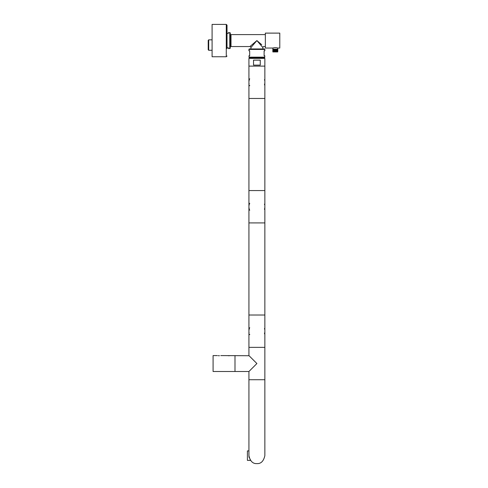 <?xml version="1.0" encoding="UTF-8"?>
<svg xmlns="http://www.w3.org/2000/svg" width="488" height="488" viewBox="0 0 488 488"><rect width="100%" height="100%" fill="white"/><g stroke="black" fill="none" stroke-linecap="round" stroke-linejoin="round"><path stroke-width="0.73" d="M264.856 82.204L264.856 66.112L256.895 66.112L264.856 66.112L264.856 58.401L248.929 58.401L248.929 98.472L256.895 98.472L248.929 98.472L248.929 190.564L264.856 190.564L248.929 190.564L248.929 222.918L256.895 222.918L248.929 222.918L248.929 315.01L264.856 315.01L248.929 315.01L248.929 355.581L250.234 356.887L249.356 356.002M253.528 60.14L253.528 65.117L260.263 65.117L260.263 60.14L253.528 60.14M256.895 66.112L248.929 66.112L256.895 66.112M261.733 44.725L256.895 40.577L249.923 46.549A0.994 0.994 -135 0 1 250.917 47.55L250.997 47.452M265.356 34.605L231.007 34.605L231.007 46.549L249.923 46.549M252.839 45.305L253.406 44.646L252.839 45.305M262.819 47.488L256.895 40.577L250.917 47.55L250.917 48.94M265.356 46.549L263.862 46.549A0.994 0.994 135 0 0 262.867 47.55L262.867 48.94M260.446 44.725L260.946 45.305L260.446 44.725M230.263 35.6L231.007 35.6M230.263 45.555L231.007 45.555M230.263 32.903L230.263 48.257L229.763 48.544L229.763 32.611L230.263 32.903M227.024 47.793L228.396 47.793L228.396 48.544L230.263 48.257M227.024 33.361L228.396 33.361L228.396 32.611L229.763 32.611M226.279 56.754L212.091 56.754L226.279 56.754L227.024 56.01L226.279 56.754L226.279 24.4L227.024 25.144L227.024 48.544M212.091 56.754L212.091 24.4L226.279 24.4L227.024 25.144M251.918 57.651L251.918 58.401M261.873 57.651L261.873 58.401M264.569 57.651L249.215 57.651L248.929 57.157L264.856 57.157L264.569 57.651L264.856 55.785L264.112 55.785L264.112 50.807L264.856 50.807L264.856 49.441L248.929 49.441L248.929 50.807L249.673 50.807L249.673 55.785L248.929 55.785L249.215 57.651M264.856 49.441L264.569 48.94L249.215 48.94L248.929 49.441M208.705 50.276L208.211 49.776L208.211 40.339L208.705 39.845L208.705 50.276L212.091 50.276M208.211 49.038L208.211 41.077M265.356 33.111L265.356 48.044L272.822 48.044C274.482 47.58 276.141 47.58 277.8 48.044L279.789 48.044L279.789 33.111L265.356 33.111L279.789 33.111M277.8 48.044L277.751 49.19L272.822 49.239L272.871 51.179L277.8 51.13L272.822 51.13L272.871 51.929L277.751 51.929L277.751 51.179M272.871 48.031L272.871 49.19L275.36 49.239L275.36 51.13M277.751 49.19L275.36 49.239M277.794 49.239L277.8 51.13L277.788 49.239M277.776 49.239L277.776 51.13L277.764 49.239M277.745 49.239L277.745 51.13L277.733 49.239M277.709 49.239L277.709 51.13L277.69 49.239M277.66 49.239L277.66 51.13M277.642 49.239L277.642 51.13M277.605 49.239L277.605 51.13M277.587 49.239L277.587 51.13M277.544 49.239L277.544 51.13M277.513 49.239L277.513 51.13M277.471 49.239L277.471 51.13M277.44 49.239L277.44 51.13M277.385 49.239L277.385 51.13M277.355 49.239L277.355 51.13M277.294 49.239L277.294 51.13M277.263 49.239L277.263 51.13M277.196 49.239L277.196 51.13M277.16 49.239L277.16 51.13M277.092 49.239L277.092 51.13M277.05 49.239L277.05 51.13M276.977 49.239L276.977 51.13M276.934 49.239L276.934 51.13M276.861 49.239L276.861 51.13M276.812 49.239L276.812 51.13M276.733 49.239L276.733 51.13M276.69 49.239L276.69 51.13M276.604 49.239L276.604 51.13M276.556 49.239L276.556 51.13M276.47 49.239L276.47 51.13M276.415 49.239L276.415 51.13M276.33 49.239L276.33 51.13M276.275 49.239L276.275 51.13M276.184 49.239L276.184 51.13M276.129 49.239L276.129 51.13M276.037 49.239L276.037 51.13M275.976 49.239L275.976 51.13M275.885 49.239L275.885 51.13M275.83 49.239L275.83 51.13M275.732 49.239L275.732 51.13M275.671 49.239L275.671 51.13M275.574 49.239L275.574 51.13M275.519 49.239L275.519 51.13M275.421 49.239L275.421 51.13M275.262 49.239L275.262 51.13M275.208 49.239L275.208 51.13M275.104 49.239L275.104 51.13M275.049 49.239L275.049 51.13M274.951 49.239L274.951 51.13M274.897 49.239L274.897 51.13M274.799 49.239L274.799 51.13M274.744 49.239L274.744 51.13M274.646 49.239L274.646 51.13M274.591 49.239L274.591 51.13M274.494 49.239L274.494 51.13M274.439 49.239L274.439 51.13M274.347 49.239L274.347 51.13M274.299 49.239L274.299 51.13M274.207 49.239L274.207 51.13M274.158 49.239L274.158 51.13M274.073 49.239L274.073 51.13M274.018 49.239L274.018 51.13M273.939 49.239L273.939 51.13M273.89 49.239L273.89 51.13M273.811 49.239L273.811 51.13M273.762 49.239L273.762 51.13M273.689 49.239L273.689 51.13M273.646 49.239L273.646 51.13M273.573 49.239L273.573 51.13M273.53 49.239L273.53 51.13M273.463 49.239L273.463 51.13M273.426 49.239L273.426 51.13M273.365 49.239L273.365 51.13M273.329 49.239L273.329 51.13M273.268 49.239L273.268 51.13M273.237 49.239L273.237 51.13M273.182 49.239L273.182 51.13M273.152 49.239L273.152 51.13M273.109 49.239L273.109 51.13M273.079 49.239L273.079 51.13M273.036 49.239L273.036 51.13M273.018 49.239L273.018 51.13M272.981 49.239L272.981 51.13L272.963 49.239M272.932 49.239L272.932 51.13M272.914 49.239L272.914 51.13M272.89 49.239L272.89 51.13L272.877 49.239M272.859 49.239L272.859 51.13L272.847 49.239M272.835 49.239L272.835 51.13L272.822 49.239M277.751 51.929L272.871 51.929M276.983 51.179L276.983 49.19M276.867 51.179L276.867 49.19M276.745 51.179L276.745 49.19M276.617 51.179L276.617 49.19M276.489 51.179L276.489 49.19M276.348 51.179L276.348 49.19M276.208 51.179L276.208 49.19M276.068 51.179L276.068 49.19M275.915 51.179L275.915 49.19M275.769 51.179L275.769 49.19M275.616 51.179L275.616 49.19M275.464 51.179L275.464 49.19M275.311 51.179L275.311 49.19M275.159 51.179L275.159 49.19M275.006 51.179L275.006 49.19M274.854 51.179L274.854 49.19M274.707 51.179L274.707 49.19M274.555 51.179L274.555 49.19M274.415 51.179L274.415 49.19M274.274 51.179L274.274 49.19M274.134 51.179L274.134 49.19M274.006 51.179L274.006 49.19M273.878 51.179L273.878 49.19M273.756 51.179L273.756 49.19M273.64 51.179L273.64 49.19M264.856 206.65L264.856 98.472L256.895 98.472L264.856 98.472L264.856 82.295M249.74 78.788L249.533 79.245M249.356 79.727L249.203 80.221M249.081 80.727L248.996 81.246M249.026 83.546L249.081 83.857M249.533 85.339L249.74 85.796M264.429 84.863L264.581 84.369M264.703 83.857L264.789 83.338M264.581 80.221L264.435 79.727M250.008 46.476L254.407 42.712M264.856 331.096L264.856 222.918L256.895 222.918L264.856 222.918L264.856 206.741M249.74 203.24L249.533 203.697A7.967 7.967 0 0 1 249.74 203.24M249.356 204.173L249.203 204.667A7.967 7.967 0 0 1 249.356 204.173M249.081 205.18L248.996 205.698A7.967 7.967 0 0 1 249.081 205.18M249.026 207.992L249.081 208.303A7.967 7.967 0 0 1 248.996 207.784L249.002 207.815M249.533 209.785L249.74 210.243A7.967 7.967 0 0 1 249.533 209.785M264.429 209.309L264.581 208.815M264.703 208.303L264.789 207.784M264.581 204.667L264.435 204.173M248.947 206.217A7.967 7.967 0 0 0 248.947 207.26M249.203 208.815A7.967 7.967 0 0 0 249.356 209.309M264.856 331.187L264.856 347.365L248.929 347.365L264.856 347.365L264.856 379.725L248.929 379.725L248.929 455.633C250.173 461.197 252.827 463.85 256.895 463.6C260.958 463.85 263.611 461.197 264.856 455.633L264.856 379.725L248.929 379.725L248.929 371.508L256.895 363.542L249.051 355.703M249.74 327.686L249.533 328.143M249.356 328.619L249.203 329.113M249.081 329.626L248.996 330.144M249.026 332.438L249.081 332.749M249.533 334.231L249.74 334.689M264.429 333.755L264.581 333.261M264.703 332.749L264.789 332.23M264.581 329.113L264.435 328.619M250.619 357.271L250.271 356.923M250.619 369.819L248.959 371.478M217.319 355.581L213.085 355.581L213.085 371.508L234.99 371.508L234.99 355.581L234.99 371.508L248.929 371.508M249.081 355.734L220.789 355.581M250.265 356.917L249.362 356.014M229.427 355.728L229.049 355.74M228.817 355.734L228.14 355.697M219.472 355.728L219.094 355.74M218.862 355.734L218.185 355.697M250.069 459.739L250.484 460.367L247.41 460.367L247.41 450.906L248.929 450.906M250.478 460.355L250.161 459.891M249.228 457.805L249.118 457.36M249.039 456.957L248.978 456.542M248.953 456.292L248.935 455.963M212.091 39.845L208.705 39.845M228.396 48.544L229.763 48.544M264.856 379.725L264.856 455.633"/></g></svg>
